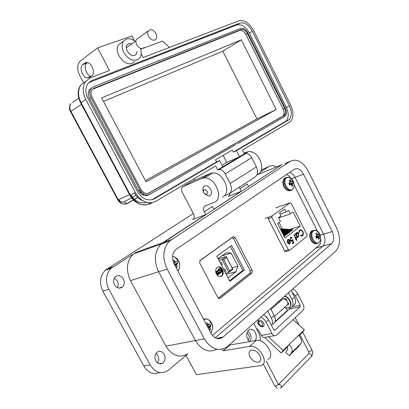 <?xml version="1.0" encoding="UTF-8"?>
<svg xmlns="http://www.w3.org/2000/svg" width="409" height="409" viewBox="0 0 409 409"><rect width="100%" height="100%" fill="white"/><g stroke="black" fill="none" stroke-linecap="round" stroke-linejoin="round"><path stroke-width="0.61" d="M252.067 272.895L252.205 270.39L235.216 237.603L233.273 236.637L199.975 260.523L199.761 263.171L217.905 297.604L219.209 298.688L219.955 298.498L252.067 272.895L249.449 273.606L218.416 298.284L249.311 273.641M216.422 274.035C215.241 271.32 215.461 269.122 217.082 267.455C219.081 266.239 220.88 266.908 222.481 269.459C223.672 272.184 223.442 274.388 221.796 276.055C219.817 277.246 218.028 276.571 216.422 274.035M220.471 276.637L221.141 276.239C222.793 274.567 223.017 272.368 221.831 269.643C220.753 267.762 219.393 266.898 217.746 267.051M218.304 298.171L249.93 273.151L250.17 270.589L233.687 238.8L231.652 237.931L199.648 260.896M244.337 270.001L229.889 281.315L216.77 256.244L231.581 245.441L244.337 270.001L242.818 270.426L230.313 246.366M229.597 280.758L242.818 270.426M217.961 270.625L218.529 268.989L219.239 268.759M217.977 274.935L222.378 271.596L221.484 269.884C220.834 268.703 220.068 268.34 219.178 268.8L218.692 270.87L217.363 270.845L216.862 271.678L216.944 272.829L217.977 274.935L217.327 275.119L216.187 272.552L216.458 271.3L217.414 270.814M218.074 258.733L226.279 252.706L231.131 253.069L237.961 266.203L236.121 271.591L228.069 277.839M218.529 268.989L219.178 268.8M216.714 271.034L217.363 270.845M231.131 253.069L221.908 255.916M232.118 267.88L237.961 266.203M236.121 271.591L226.249 274.352M219.475 269.373L221.208 270.559L221.632 271.366L220.001 272.604L219.234 271.003L219.475 269.373M217.67 271.412L219.546 272.946L218.13 274.02L217.726 273.248L217.67 271.412M221.208 270.559L220.563 270.748L220.983 271.556L221.632 271.366M219.382 269.449L220.563 270.748M220.983 271.556L219.884 272.384M219.347 272.568L218.697 272.752L218.897 273.13L219.546 272.946M217.583 271.489L218.697 272.752M218.897 273.13L218.017 273.8M218.202 258.979L226.197 256.53L222.148 259.531L218.994 260.487M223.83 259.756L226.698 257.624L226.197 256.53L232.869 269.321L228.866 272.394L229.653 270.906L223.83 259.756L222.148 259.531L228.866 272.394L225.691 273.289M223.687 269.465L224.781 269.02L223.743 269.572M232.869 269.321L232.491 268.728L229.653 270.906M226.698 257.624L232.491 268.728M224.781 269.02L225.972 271.3L224.94 271.852M220.108 262.619L221.126 262.077L222.394 264.454L221.356 265.006M221.197 262.169L220.16 262.721M219.198 298.688L219.97 298.488L219.178 298.682M212.476 335.421L318.867 245.61C320.538 243.979 321.157 241.704 320.728 238.784M317.266 230.916L294.214 185.072M290.646 178.022C289.48 176.126 288.064 174.98 286.402 174.597M268.744 217.072L267.747 217.798L285.18 251.949M287.369 203.764L286.75 203.984M268.238 218.759L271.929 217.501L288.411 249.833L289.592 250.369L306.965 236.3L307.057 234.771L291.208 203.396L290.047 202.818L272.062 215.937L265.063 218.334M288.406 243.825L287.409 242.629L289.669 240.835L287.987 240.063L287.491 241.658L287.098 241.642L287.691 239.592C288.534 239.081 289.311 239.449 290.027 240.686L290.426 242.276L289.833 243.82L288.406 243.825M295.952 238.13L296.382 237.787L296.637 238.283L296.203 238.626L297.031 240.252L296.729 240.497L295.901 238.866L295.472 239.214L295.216 238.718L295.651 238.37L293.851 234.832L294.158 234.592L295.952 238.13L293.979 234.735M299.623 230.083L301.469 229.96L302.87 231.576C303.657 233.427 303.55 234.843 302.537 235.835L300.513 235.845L300.61 235.308L302.271 235.257C303.1 234.444 303.197 233.283 302.558 231.775C301.73 230.395 300.845 230.016 299.909 230.64L299.184 232.496L298.759 232.373L299.623 230.083M277.553 223.513L280.426 221.361L278.534 217.644L280.952 215.855L279.454 212.905L284.644 209.096L286.131 212.026L288.488 210.282L290.339 213.938L293.089 211.877L300.272 226.085L284.966 238.064L277.553 223.513M271.929 217.501L272.062 215.937M298.754 233.79L298.519 236.872L297.118 236.852L297.496 237.593L297.195 237.833L295.15 233.805L295.456 233.57L295.809 234.265L296.423 232.706C297.261 232.215 298.038 232.573 298.754 233.79L296.678 232.552M290.722 239.878L292.174 240.446L292.778 239.567L293.836 242.614L292.44 243.738L292.149 243.166L293.309 242.24L292.752 240.635L292.404 241.059C291.678 241.499 291.014 241.182 290.405 240.098L290.605 237.194L292.44 237.936L292.133 238.181L290.876 237.777L290.508 239.945L291.76 240.635M289.833 243.82L289.321 244.061M290.426 242.276L289.613 243.882M290.027 240.686L290.211 242.343M287.987 239.413L289.807 240.753M287.987 240.063L287.266 241.647M288.156 239.955L287.767 240.129M296.203 237.931L296.637 238.283M295.901 238.866L295.431 239.137M297.031 240.252L296.689 240.415M296.203 238.626L296.811 240.318M296.418 238.35L295.983 238.692M302.87 231.576L301.254 230.027L300.083 229.812M298.969 232.435L299.909 230.64M300.272 230.425L299.69 230.712M300.579 235.477L301.689 235.538M302.537 235.835L301.852 236.167M302.655 231.642C303.442 233.493 303.33 234.909 302.317 235.896M283.13 234.459L286.428 234.705L284.393 235.676M280.242 228.795L292.916 229.653L290.927 230.604M281.382 231.034L290.339 231.658L288.33 232.619M289.684 229.434L300.272 226.085M281.959 232.164L289.04 232.67L287.026 233.631M280.809 229.909L291.627 230.65L289.633 231.612M282.542 233.309L287.737 233.682L285.712 234.654M283.723 235.625L285.114 235.727L284.107 236.382M282.282 228.933L278.979 222.445M278.652 217.879L290.339 213.938M280.063 214.096L286.131 212.026M298.033 237.108L298.534 233.856M297.496 237.593L297.118 236.852M295.809 234.265L295.272 233.708M290.876 237.777L290.508 239.945M290.993 237.701L290.656 237.844M292.44 237.936L292.087 238.11M290.804 237.072L292.22 238.002M292.404 241.059L291.96 241.269M292.752 240.635L292.19 241.126M293.836 242.614L292.399 243.657M292.634 239.848L293.621 242.68M287.757 242.946L289.889 241.361L287.757 242.946L289.148 243.519M297.854 236.571L296.254 235.64L296.443 233.273L296.827 233.104M289.889 241.361L290.017 242.435L289.562 243.329L287.977 242.885M283.457 235.103L285.702 235.267M280.554 229.408L292.205 230.201M281.699 231.658L289.623 232.215M282.282 232.793L288.319 233.227M281.126 230.528L290.917 231.208M282.864 233.943L287.016 234.245M284.05 236.269L284.388 236.295M296.443 233.273L298.452 234.02L298.268 236.387L296.254 235.64M296.469 235.574L296.663 233.207M167.143 269.061L204.357 338.836C210.886 349.102 218.334 351.883 226.688 347.175L335.513 251.402C340.467 245.656 340.82 237.823 336.587 227.895L308.141 170.906C302.747 161.555 296.806 158.344 290.318 161.274L169.459 241.095C162.874 248.534 162.102 257.854 167.143 269.061L158.6 271.755L195.41 340.544C201.519 350.257 208.662 353.161 216.826 349.26C208.662 353.161 201.519 350.257 195.41 340.544L165.926 346.162L130.466 280.615L158.6 271.755L195.41 340.544L204.357 338.836M332.215 231.56C334.398 236.704 334.209 240.737 331.633 243.662L222.547 337.486C218.222 339.961 214.377 338.55 211.024 333.243L174.27 264.102C171.678 258.33 172.097 253.534 175.527 249.72L294.316 169.244C297.629 167.685 300.687 169.321 303.488 174.142L332.215 231.56L323.539 234.132C325.707 239.219 325.492 243.212 322.906 246.116L215.231 337.768L322.906 246.116L315.952 248.069M239.362 187.123L239.925 188.661L247.174 183.958L248.514 186.576L281.929 164.694L161.003 244.132C154.418 251.499 153.62 260.702 158.6 271.755C153.62 260.702 154.418 251.499 161.003 244.132L169.459 241.095M303.488 174.142L295.047 177.383C293.698 174.786 291.98 173.068 289.899 172.23C291.98 173.068 293.698 174.786 295.047 177.383L323.539 234.132C325.707 239.219 325.492 243.212 322.906 246.116L331.633 243.662M258.217 323.979C259.638 326.218 261.249 327.118 263.048 326.679C264.224 325.988 264.398 324.736 263.575 322.926C262.164 320.702 260.564 319.797 258.774 320.211C257.568 320.896 257.384 322.154 258.217 323.979M287.19 347.159L289.163 344.536C292.072 347.599 292.859 350.349 291.515 352.788L289.281 355.707L285.615 352.302L287.824 349.378L287.19 347.159L281.147 353.033L264.868 337.578M293.13 319.634L304.332 329.818L302.343 332.44L298.953 335.733M274.848 322.215L287.537 310.671L285.64 311.975M268.411 336.765L283.11 350.406L281.147 353.033M304.332 329.818L283.11 350.406M287.537 310.671L289.582 309.081L289.894 308.268M274.275 330.191L274.986 330.063L300.088 306.888L300.196 305.206L292.011 306.934M256.331 328.217L259.188 331.244L261.387 335.457C262.609 337.471 264.015 338.074 265.594 337.261L274.419 335.702M298.59 335.385C301.464 338.391 302.225 341.111 300.866 343.545L298.621 346.459L289.281 355.707M260.876 317.159C263.084 318.202 264.817 319.879 266.08 322.185L271.99 333.55C273.227 335.595 274.633 336.208 276.218 335.385L302.905 310.497C304.178 308.979 304.301 307.021 303.274 304.628L297.732 293.8L295.41 295.881L300.196 305.206M274.986 330.063L273.687 329.608L268.636 319.894C267.379 317.594 265.651 315.927 263.452 314.889M292.732 289.097C294.879 290.037 296.545 291.607 297.732 293.8M291.954 291.99L295.41 295.881M279.056 302.302L277.869 302.185M274.638 316.254L286.796 305.313C289.71 304.178 286.111 298.095 283.048 298.974L281.883 299.802M286.755 300.584L285.845 299.792M287.609 304.633L288.529 303.125M263.728 326.121L263.176 326.321L260.83 325.738M258.912 323.974C258.6 320.871 259.792 320.636 262.486 323.274C262.788 326.382 261.596 326.612 258.912 323.974M258.631 323.233L258.616 320.288M273.151 313.524L274.909 317.236M284.541 296.31C289.782 297.747 292.844 306.096 288.749 307.691L287.951 307.951L284.465 307.41M284.838 296.044C289.649 297.374 292.905 304.802 289.674 307.026M287.573 304.603L288.263 304.823M284.506 298.406L284.577 299.102M287.338 304.92L288.197 304.925L288.596 303.432L287.721 302.456M281.53 300.119L280.359 299.991M286.729 300.641L286.561 299.48L284.863 298.447L284.424 298.437L284.194 298.994M203.329 191.652C202.399 188.886 202.833 186.99 204.633 185.967L205.707 185.747C207.736 185.855 209.423 187.077 210.768 189.423C212.102 192.521 211.765 194.653 209.751 195.829L208.8 196.034L204.807 194.035M203.697 192.711C203.227 189.045 204.413 188.554 207.251 191.238C207.711 194.904 206.525 195.395 203.697 192.711M164.188 354.235C165.752 357.88 165.251 360.861 162.685 363.172C160.072 364.613 157.818 363.872 155.921 360.958C154.362 357.333 154.842 354.363 157.358 352.052C160.006 350.559 162.281 351.29 164.188 354.235M156.105 353.361L157.808 355.37C159.086 358.039 159.004 360.559 157.567 362.931M123.354 278.912C124.817 282.113 124.489 284.817 122.378 287.036C119.443 288.964 116.81 288.233 114.489 284.838C113.037 281.663 113.339 278.969 115.404 276.755C118.375 274.766 121.023 275.487 123.354 278.912M114.377 278.033L117.317 280.855C118.492 283.238 118.513 285.502 117.368 287.65M249.541 341.597L247.685 339.327C246.034 335.36 246.433 332.231 248.887 329.93C251.305 328.621 253.437 329.48 255.282 332.507C256.632 335.426 256.632 338.12 255.288 340.595M247.803 331.029L249.945 333.499C251.29 336.392 251.284 339.071 249.935 341.525M257.501 352.44L258.739 353.805M259.771 355.411C261.249 358.606 260.993 360.799 258.994 361.991C255.707 362.773 252.726 361.075 250.042 356.893C248.534 353.637 248.825 351.423 250.922 350.252C254.183 349.562 257.133 351.28 259.771 355.411M260.267 172.061L268.861 166.524L261.295 169.991M205.783 205.604L204.163 206.637M193.355 213.575L105.154 270.359C99.888 276.07 99.121 282.997 102.858 291.136L143.81 366.004C148.17 372.86 153.528 375.038 159.893 372.527M102.858 291.136L108.86 289.27C105.082 281.034 105.834 274.04 111.115 268.284L133.135 254.132C126.575 261.259 125.686 270.088 130.466 280.615M171.345 239.602L162.884 242.649L205.763 214.577L192.608 219.567C194.423 218.549 194.704 216.617 193.452 213.764L182.388 192.624C181.115 189.745 181.381 187.741 183.181 186.606L201.77 178.482L204.577 177.91C215.625 177.199 224.142 199.244 214.132 202.317L205.241 205.814C203.35 206.903 203.038 208.892 204.311 211.785L205.763 214.577M204.311 211.785L212.389 206.54L213.82 209.296L241.284 191.31L228.145 196.484C229.311 195.962 229.873 194.894 229.832 193.288M186.049 355.411L196.412 374.664L261.55 365.457C269.597 362.348 258.447 344.317 249.73 346.372L223.294 350.804L229.832 345.032L256.249 340.426C264.96 338.315 275.983 356.162 267.936 359.322M268.861 166.524C271.116 165.18 273.621 165.323 276.382 166.959M290.318 161.274L284.659 163.58M222.424 349.163L223.294 350.804M260.272 340.855L260.247 337.875L259.418 334.363L253.805 323.386M267.742 311.111L271.356 318.074L274.188 315.533L270.594 308.596M288.509 292.813L291.975 299.562L294.623 297.19L291.172 290.467M239.925 188.661L241.284 191.31M135.011 252.696L162.884 242.649L161.003 244.132L133.135 254.132M243.958 153.012L248.539 151.581C259.413 150.584 267.072 171.345 257.143 174.597M241.116 156.028L241.719 156.033M183.181 186.606L191.473 181.688L210.073 173.523L212.874 172.941C223.897 172.174 232.251 193.978 222.245 197.087M108.86 289.27L150.164 364.956C155.098 372.497 160.926 374.439 167.654 370.794L187.91 353.846M187.772 353.872C179.464 358.376 172.184 355.81 165.926 346.162M294.623 297.19C296.382 301.157 295.937 303.959 293.284 305.595M285.845 307.895L290.656 307.987C293.309 306.356 293.749 303.55 291.975 299.562M288.56 303.938L288.069 304.265M279.148 301.06L279.557 301.857M274.188 315.533C276.034 319.623 275.63 322.471 272.977 324.076M271.566 325.528C272.905 323.616 272.834 321.131 271.356 318.074M265.497 316.131L268.35 319.383M246.929 332.957C249.398 335.022 249.843 337.456 248.268 340.262M218.759 338.197L218.155 338.713M291.505 178.743L295.047 177.383L323.539 234.132L320.221 235.119M121.611 42.582L118.712 44.714C113.032 51.483 124.474 66.979 132.286 63.262L134.541 61.718M140.558 48.998C141.667 52.638 141.391 55.634 139.73 57.991L137.153 59.924C132.056 61.135 127.598 58.645 123.769 52.454C121.631 48.001 121.539 44.244 123.503 41.191L126.33 39.085C129.157 38.221 132.117 38.973 135.215 41.329M131.79 43.794L128.707 43.656L127.148 44.821C123.942 48.615 130.353 57.429 134.791 55.379L136.274 54.269L137.107 51.416M83.354 82.393L79.786 75.665C76.856 69.264 76.989 64.407 80.19 61.099L97.603 47.899L109.464 70.486L90.323 77.833L85.578 81.493C82.347 86.519 82.413 92.49 85.783 99.413L135.328 192.593C141.238 201.78 148.022 204.715 155.681 201.402L215.701 165.936L217.711 169.842L219.183 169.541C221.622 169.699 223.626 171.161 225.19 173.922L230.119 183.508C232.338 188.743 231.704 192.353 228.207 194.336L224.101 195.962M140.63 49.228L162.613 41.064L169.515 47.429M86.902 77.889L89.479 77.48L91.723 75.875C95.415 73.671 92.388 63.605 87.674 62.546L84.898 62.966L82.679 64.627C79.024 66.979 82.24 76.989 86.902 77.889L91.008 76.319C86.176 75.343 83.298 65.486 86.836 63.119L87.618 62.531M284.086 112.981L284.485 115.343M141.207 53.753L143.17 57.541L238.738 20.849C244.316 19.683 249.316 22.965 253.728 30.706L290.702 105.169C293.79 112.178 293.703 117.649 290.436 121.591L242.481 150.113L244.393 153.871L239.577 156.754L236.463 150.65L289.209 119.571C291.924 116.289 291.995 111.729 289.419 105.89L252.348 31.268C248.657 24.806 244.49 22.076 239.843 23.068L91.759 80.542L87.853 83.554C85.138 87.746 85.19 92.725 88.001 98.503L137.373 191.443C142.271 199.086 147.92 201.54 154.311 198.805L219.653 160.502L222.864 166.754L217.711 169.842M134.5 40.793L131.964 35.905L97.603 47.899M146.427 202.322C140.307 204.06 135.072 201.53 130.722 194.725M194.873 180.195L193.738 178.912M244.393 153.871L245.85 153.554C248.34 153.733 250.293 155.113 251.704 157.7L256.392 166.923C258.452 171.949 257.747 175.471 254.286 177.48L229.73 193.35M88.569 82.684L236.923 24.929C241.566 23.926 245.732 26.641 249.413 33.073L286.372 107.368C288.933 113.175 288.856 117.72 286.136 120.998L233.355 152.066L232.332 150.062L215.482 159.858L216.54 161.913L219.653 160.502M216.54 161.913L151.867 199.781M142.69 200.625C139.259 199.249 136.499 196.714 134.413 193.017M233.355 152.066L236.463 150.65M222.864 166.754L239.577 156.754L226.76 162.45L223.145 155.405M221.586 167.521L221.816 167.961M226.76 162.45L222.082 165.236M148.784 194.812L148.482 194.986C144.648 196.555 141.279 195.088 138.37 190.579L139.893 189.873C142.802 194.428 146.177 195.901 150.016 194.295L235.85 144.617M138.37 190.579L89.551 98.63C87.874 95.338 87.858 92.357 89.494 89.678L91.483 88.047M158.651 60.946L240.584 28.42C243.365 27.802 245.87 29.428 248.099 33.308L285.313 108.083C286.852 111.57 286.811 114.3 285.191 116.268L237.409 143.922M159.413 60.445L93.196 86.938L90.91 88.702C89.264 91.212 89.285 94.203 90.967 97.669L139.893 189.873M247.399 33.594L284.664 108.446C285.932 111.304 285.901 113.579 284.567 115.272L149.331 192.997C146.131 194.301 143.324 193.068 140.9 189.306L92.061 97.224C90.66 94.474 90.645 91.979 92.015 89.745L93.906 88.283L241.136 29.525C243.447 29.024 245.538 30.384 247.399 33.594L245.937 34.499L283.14 109.183C284.419 112.086 284.388 114.356 283.033 115.992L148.216 193.452M92.388 89.3L239.674 30.44C241.99 29.918 244.076 31.268 245.937 34.499M143.671 193.948L141.284 192.481L139.418 190.093M101.611 97.899L241.361 39.826L276.167 109.52L146.039 181.908L101.611 97.899M241.361 39.826L222.818 51.181L256.918 118.896L276.167 109.52M103.482 101.437L222.818 51.181M256.918 118.896L145.394 180.696M144.086 47.526L142.966 48.313C139.259 50 133.891 42.551 136.555 39.382L149.674 29.877C153.447 28.272 158.784 35.91 156.105 39.054L154.868 39.985C151.156 41.662 145.716 34.034 148.38 30.844M291.781 185.645L292.88 185.548L292.425 183.503L293.095 182.598L292.312 181.039L291.387 181.443L290.007 179.842L289.051 180.502L290.134 182.317L288.826 183.462L289.618 185.026L291.167 184.377L291.929 186.218L292.88 185.548M289.056 184.076L289.362 183.805L289.132 183.263M292.547 189.413L294.127 186.535C294.27 181.852 292.537 178.759 288.933 177.245L286.632 177.67C281.827 180.558 288.1 192.982 292.547 189.413M289.112 180.573L290.007 179.842M289.823 181.519L290.952 181.039M290.073 182.092L291.387 181.443M290.129 182.312L291.77 181.463M289.362 183.805L293.095 182.598M289.097 183.994L292.583 183.079M289.25 184.459L292.425 183.503M291.326 184.566L292.507 184.127M289.403 184.72L290.702 184.393M318.493 238.636L319.572 238.6L319.132 236.596L319.741 235.584L318.969 234.055L318.12 234.577L316.755 232.997L315.85 233.738L316.929 235.553L315.676 236.765L316.454 238.304L317.951 237.578L318.672 239.347L319.572 238.6M319.204 242.343L320.579 239.838C320.978 235.221 319.455 232.046 316.019 230.318L313.401 230.819C308.851 234.106 315.002 246.295 319.204 242.343M315.973 233.559L316.755 232.997M316.515 234.602L317.696 234.188M316.806 235.119L318.12 234.577M316.847 235.257L318.478 234.561M315.702 236.852L319.741 235.584M315.712 236.831L319.276 236.151M315.896 237.358L319.132 236.596M317.967 237.598L319.219 237.22M316.152 237.859L317.502 237.624M208.917 329.281L210.548 329.373L209.96 327.026L210.978 325.569L210.589 324.598L210.022 323.77L208.697 324.649L207.046 322.778L205.906 323.621M209.48 330.349L210.548 329.373M210.932 333.074L212.711 328.044C212.654 324.352 211.31 321.612 208.682 319.823L208.682 319.823C207.005 318.867 205.374 318.81 203.789 319.644M206.008 323.499L207.046 322.778M206.473 324.69L208.155 324.214M206.811 325.308L208.697 324.649M206.857 325.411L209.214 324.562M207.373 326.377L210.978 325.569M207.537 326.689L210.206 326.433M207.884 327.343L209.96 327.026M208.329 328.176L210.052 327.783M175.717 266.821L177.307 266.801L176.693 264.398L177.818 263.094L177.419 262.108L176.836 261.254L175.405 261.964L173.723 260.058L172.915 260.446M176.172 267.685L177.307 266.801M177.787 270.727C179.183 269.265 179.827 267.333 179.725 264.92L179.725 264.92C179.331 261.213 177.685 258.595 174.786 257.072L172.583 256.561M172.971 260.691L173.723 260.058M173.38 262.062L174.847 261.504M173.646 262.772L175.405 261.964M173.738 262.992L175.947 261.924M174.27 264.107L177.818 263.094M174.387 264.326L176.964 263.836M174.684 264.884L176.693 264.398M175.113 265.692L176.785 265.15M231.32 238.043L231.652 237.931M216.678 273.882L217.327 273.698M252.205 270.39L250.308 270.911M235.216 237.603L233.283 238.237M288.411 249.833L284.654 250.916M275.727 207.864L290.047 202.818M216.499 338.345L223.007 337.123M300.088 306.888L289.582 309.081M268.636 319.894L266.08 322.185M271.99 333.55L261.387 335.457M291.515 352.788L300.866 343.545M284.5 298.764L284.229 299.005M299.915 334.797L308.519 351.495L309.24 351.806L311.949 350.094L311.806 349.823M308.498 353.969L309.138 353.575C311.188 354.112 311.888 355.15 311.234 356.699L281.458 387.369M278.519 384.532L279.02 384.317C281.116 384.951 281.852 386.045 281.228 387.609L280.099 388.31M278.197 383.979L277.987 384.905L275.446 386.198L274.766 385.825L263.299 363.984M106.769 269.112L112.736 267.031M192.608 219.567L193.416 219.04M228.145 196.484L228.958 195.957M281.929 164.694L256.964 174.883M143.81 366.004L150.164 364.956M249.73 346.372L256.249 340.426M245.758 152.209L244.061 153.222M210.073 173.523L201.77 178.482M141.095 192.302L140.021 192.91M135.854 195.272L132.378 197.245M131.483 197.751L124.321 201.811C122.24 202.675 120.394 201.939 118.784 199.602M72.592 102.424L78.768 98.16M124.321 201.811L126.688 203.687L127.23 203.585C123.804 205.016 120.819 203.769 118.283 199.837L117.823 199.97L70.614 111.81L70.921 111.381C69.453 108.38 69.458 105.778 70.936 103.569C68.257 106.325 70.046 111.268 70.537 111.677M129.525 194.623L118.283 199.837L70.921 111.381L81.396 104.31M143.886 194.071L142.521 194.853M137.848 197.521L134.443 199.464M133.467 200.021L127.23 203.585M84.898 62.966L86.463 62.398M86.836 63.119L82.679 64.627M85.159 81.79L85.639 81.171M148.14 202.716L149.955 203.723L150.543 203.626C142.894 206.934 136.136 204.04 130.267 194.935L129.771 195.078L80.742 103.083L81.074 102.608C77.761 96.156 77.7 90.225 80.905 84.821L85.578 81.493M135.328 192.593L130.267 194.935L81.074 102.608L85.783 99.413M152.076 202.721L150.543 203.626M225.19 173.922L251.704 157.7M152.434 199.628L154.311 198.805M88.932 82.536L91.759 80.542M236.923 24.929L239.843 23.068M249.413 33.073L252.348 31.268M286.372 107.368L289.419 105.89M285.206 121.708L288.279 120.277M256.392 166.923L230.119 183.508M89.551 98.63L90.967 97.669M284.664 108.446L283.14 109.183M282.542 116.366L284.071 115.645M241.136 29.525L239.674 30.44M93.906 88.283L92.49 89.259M149.331 192.997L148.544 193.355M292.236 180.159L289.194 177.399M288.411 177.143L285.651 177.792C283.79 179.842 283.657 182.711 285.252 186.397C287.384 189.996 289.69 191.172 292.154 189.919M286.208 177.46L284.695 178.166C282.834 180.216 282.696 183.079 284.286 186.76C286.305 190.205 288.529 191.427 290.963 190.425M318.795 232.956L316.31 230.518M315.487 230.175L312.691 230.691C310.692 232.823 310.513 235.829 312.154 239.715C314.163 243.125 316.331 244.193 318.652 242.92L318.851 242.788M313.345 230.339L311.709 230.988C309.705 233.12 309.526 236.126 311.167 240.001C312.957 243.125 314.966 244.285 317.205 243.488M211.622 323.739L209.081 320.196M208.14 319.536L205.819 318.79L203.534 319.163M204.326 318.994L203.493 319.081M178.646 261.555L175.052 257.266M174.362 256.898L172.598 256.382M221.141 276.239L221.796 276.055M289.199 250.482L285.784 251.463M272.031 215.957L265.068 218.345M217.056 338.519L222.547 337.486M263.048 326.679L263.59 326.193M275.109 321.551L286.801 310.917M274.899 330.129L274.388 330.227M288.243 304.01L288.585 303.703M271.014 309.403L282.691 299.091M311.448 356.49C312.859 354.506 313.023 352.374 311.949 350.094L302.65 332.031M299.025 324.991L295.247 317.655M266.167 361.019L278.365 384.302L279.209 384.854L278.616 384.455L308.683 353.713C308.948 353.524 308.933 352.875 308.647 351.76M277.368 388.279L274.945 386.152M287.481 310.682L286.09 307.987M159.147 363.754L162.685 363.172M118.917 288.1L122.378 287.036M258.994 361.991L260.318 360.733M105.154 270.359L111.115 268.284M245.109 153.636L248.539 151.581M204.577 177.91L212.874 172.941M133.334 199.889L126.688 203.687C122.981 204.684 120.036 203.462 117.848 200.021M143.707 193.968L142.332 194.75M137.71 197.389L134.3 199.336M80.66 102.93C77.24 95.931 77.321 89.893 80.905 84.821M151.524 202.803L149.955 203.723C149.229 204.582 142.889 205.625 139.203 203.835C135.277 202.169 132.143 199.27 129.801 195.139M118.712 44.714L123.503 41.191M219.183 169.541L245.85 153.554M286.136 120.998L289.209 119.571M134.576 55.45L136.274 54.269M89.494 89.678L90.91 88.702M283.038 115.992L284.567 115.266M126.34 47.751L135.962 40.818M288.606 190.727C284.362 190.195 280.451 181.862 284.695 178.166L286.049 177.542L288.933 177.245C292.486 179.428 294.214 182.526 294.127 186.535L292.43 189.715M291.898 186.085L292.317 186.075M314.904 243.626C310.666 242.895 307.527 234.127 311.684 230.998L316.019 230.318C319.398 232.711 320.922 235.886 320.579 239.838L319.102 242.588M203.564 319.219C205.308 318.611 207.015 318.81 208.682 319.823C211.141 322.082 212.486 324.823 212.711 328.044L210.983 333.171M172.593 256.453L174.786 257.072C177.521 259.091 179.168 261.709 179.725 264.92C179.868 267.317 179.249 269.301 177.864 270.865M176.105 267.552L176.412 267.578"/></g></svg>
